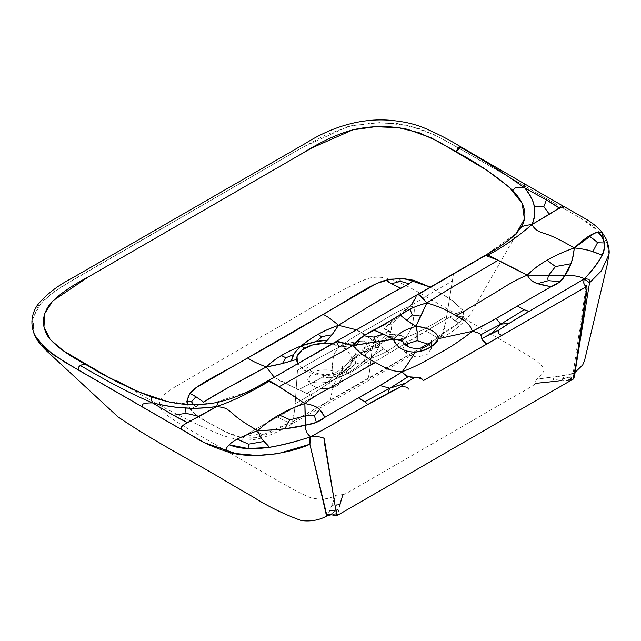 <?xml version="1.0" encoding="UTF-8"?>
<svg xmlns="http://www.w3.org/2000/svg" width="641" height="641" viewBox="0 0 641 641"><rect width="100%" height="100%" fill="white"/><g stroke="black" fill="none" stroke-linecap="round" stroke-linejoin="round"><path stroke-width="0.48" stroke-dasharray="3.21 2.4" d="M552.462 381.635L554.337 376.924L553.087 379.704L563.159 378.735L563.535 375.746L563.159 378.735L553.087 379.704L552.462 381.635L566.852 380.554L568.815 379.264L571.163 379.496L572.437 378.983L570.21 380.353L571.163 379.496L563.159 378.735L560.739 380.89L563.159 378.735L569.296 377.132L563.159 378.735L568.815 379.264L571.179 378.254L569.296 377.132L570.41 374.528L536.854 379.151C535.66 381.083 535.227 382.493 535.539 383.374L572.91 379.312L571.892 379.961L570.41 374.528L574.184 373.094L575.858 367.349L574.184 373.094L560.442 376.163L536.854 379.151C539.93 376.908 542.326 374.08 544.025 370.666C544.345 366.364 535.756 359.385 518.257 349.73L452.923 312.039C410.16 288.21 387.613 269.957 364.04 279.973C330.668 294.339 294.916 318.417 261.704 336.477L176.668 386.01C159.417 395.665 155.122 404.415 163.784 412.275C172.381 420.752 195.809 432.899 219.374 446.873L270.79 476.68C282.401 483.322 303.185 495.501 311.822 498.065C321.662 499.972 329.594 499.059 335.62 495.333L342.927 494.58L337.406 515.34L335.708 515.652L337.759 514.563L339.914 504.347L331.766 505.428L339.914 504.347M115.636 380.209L142.791 395.753C167.293 409.815 189.952 421.409 210.769 430.544C219.671 434.854 229.125 437.891 239.125 439.654C246.993 440.503 254.549 439.942 261.8 437.971C273.338 434.125 283.458 429.366 292.176 423.693L360.106 385.465L440.647 337.975L436.641 337.454L426.081 330.876L352.246 375.594L253.347 430.496C258.427 432.475 261.945 434.165 263.9 435.576C270.702 432.843 279.043 428.565 288.907 422.748L277.032 416.93L288.907 422.748L292.176 423.693L293.274 421.361L295.132 403.822L297.488 370.362C309.339 363.671 321.021 356.436 339.257 347.077C346.244 344.073 350.787 342.494 352.895 342.342L359.801 341.236L357.005 344.393L349.73 345.82L353.576 343.456L352.895 342.342L353.576 343.456L358.672 342.59L353.576 343.456L349.73 345.82L339.257 347.077C321.021 356.436 309.339 363.671 297.488 370.362L294.628 410.208L292.176 423.693L288.907 422.748L256.849 437.683L243.131 438.059L230.528 434.286L207.123 421.922L194.968 414.19L187.332 404.447L189.976 409.351C194.431 414.182 200.064 418.325 206.859 421.77L224.414 431.433L242.987 438.035L253.235 438.292L263.9 435.576L259.829 433.236L253.347 430.496L246.44 434.886L252.939 436.168L253.235 438.292L252.939 436.168L259.829 433.236L252.939 436.168L246.44 434.886L242.987 438.035C244.509 435.96 249.501 432.539 257.978 427.763L313.85 396.699L280.317 381.05L274.228 377.228L298.345 389.816L307.095 393.085L313.85 396.699L352.246 375.594L347.767 372.974C342.606 376.091 335.836 379.208 327.447 382.332L333.256 386.082L327.447 382.332L307.095 393.085L327.447 382.332C321.277 383.022 316.478 383.014 313.04 382.324C316.478 383.014 321.277 383.022 327.447 382.332L333.312 376.924L327.447 382.332C335.836 379.208 342.606 376.091 347.767 372.974C353.159 369.993 358.631 366.043 364.2 361.115L370.546 364.553L364.2 361.115L354.737 364.561L364.2 361.115C358.631 366.043 353.159 369.993 347.767 372.974L345.795 371.844L354.737 364.561L356.885 357.333L352.678 359.361L346.989 349.481L332.27 343.768L344.666 347.919L351.741 355.202L351.693 363.703L344.457 371.107L331.814 375.185L317.327 375.065L304.82 370.915L297.544 363.816L307.52 372.261L324.442 375.666C324.891 375.754 323.376 377.245 298.345 389.816L321.061 378.014L324.442 375.666C341.629 374.953 351.044 369.512 352.678 359.361C352.919 359.569 355.418 358.744 378.014 343.824L356.444 329.811L363.014 333.304L378.014 343.824L389.416 353.071L352.246 375.594L345.795 371.844L333.312 376.924L321.061 378.014C336.02 380.089 359.986 366.251 356.885 357.333L378.014 343.824L383.334 349.065L389.416 353.071L445.223 319.659C453.411 314.811 459.461 311.863 463.363 310.813L463.796 316.726L459.108 322.872C456.384 321.91 453.331 319.947 449.958 316.975L457.61 312.968L463.363 310.813L451.913 300.092L430.279 287.184L448.948 298.169L462.53 309.355L464.1 315.564L459.974 322.078L436.641 337.454L426.081 330.876L449.958 316.975L454.757 320.692L459.108 322.872C454.421 326.774 446.937 331.637 436.641 337.454L440.647 337.975L442.675 335.107C444.197 330.628 445.543 324.362 446.705 316.317C435.151 322.671 424.022 330.195 405.505 337.791C391.875 349.529 384.183 353.664 371.155 358.223C370.097 368.23 369.04 375.161 367.99 379.031L405.857 356.813L407.339 346.276L405.857 356.813L420.584 348.111L293.274 421.361L330.115 400.545C331.782 396.066 330.676 391.274 336.958 377.373C330.676 391.274 331.782 396.066 330.115 400.545L367.99 379.031C369.04 375.161 370.097 368.23 371.155 358.223C384.183 353.664 391.875 349.529 405.505 337.791L407.163 342.991L405.505 337.791C424.022 330.195 435.151 322.671 446.705 316.317L453.411 274.38L445.591 322.976L440.647 337.975C452.338 332.735 462.297 324.755 470.526 314.018L518.008 231.393M364.2 361.115L383.334 349.065L364.2 361.115C365.546 357.462 365.674 354.617 364.569 352.574C365.674 354.617 365.546 357.462 364.2 361.115M334.931 510.5L332.503 513.842L334.931 510.5L335.868 513.762L334.458 514.923L338.047 512.656L335.868 513.762L334.931 510.5L329.762 510.709L326.95 515.893L330.684 508.353L335.62 495.333L329.762 510.709L334.931 510.5L336.573 504.707L334.931 510.5L338.624 509.122L334.931 510.5M459.853 316.71L454.757 320.692L459.853 316.71L457.61 312.968L459.853 316.71L463.796 316.726L459.853 316.71M442.675 335.107L428.132 343.656L442.675 335.107M524.675 183.911L524.971 186.154L461.368 149.497L460.502 146.669L461.368 149.497L434.478 134.786L408.782 125.54L380.257 122.543L351.42 125.724L325.572 134.955L298.906 149.409L61.063 287.048L41.873 301.751L32.811 317.856L34.446 334.698L32.411 320.123L38.412 305.829L52.266 292.929L73.01 279.845L302.696 147.23L347.783 126.622L372.365 122.792L397.684 123.593L420.768 129.017L442.242 138.736L580.85 218.285L600.224 232.411L607.011 242.827L608.95 254.453L607.524 244.197L602.244 234.75C594.776 226.954 587.34 221.289 579.937 217.764L563.928 208.573L563.567 206.306M524.971 186.154L563.928 208.573M485.301 255.326L516.398 233.3M570.21 380.353L566.852 380.554L571.179 378.254L572.437 378.983L571.892 379.961M417.219 294.724L409.984 306.238L390.345 325.147L409.984 306.238C391.018 314.146 382.741 321.021 374.817 324.963C366.74 330.259 358.984 332.639 339.257 347.077C350.691 342.006 352.446 342.623 356.869 341.613L363.167 340.916L367.421 343.239L363.695 341.1L359.801 341.236C357.349 342.286 353.087 351.468 356.011 353.912C356.765 354.529 358.551 354.185 361.356 352.87L372.517 345.964C380.137 341.693 388.166 338.071 389.536 334.554C393.35 328.224 390.281 323.272 388.013 324.955L395.593 317.688L394.519 319.819L398.317 317.768L394.519 319.819L388.919 325.123L394.519 319.819L395.593 317.688C397.949 315.268 402.748 311.446 409.984 306.238C428.525 294.371 440.079 288.186 451.969 281.175C440.079 288.186 428.525 294.371 409.984 306.238C398.165 314.595 396.042 317.447 391.25 321.766L384.36 328.681C383.246 328.464 384.504 329.33 388.134 331.285L367.421 343.239L364.152 347.879L364.729 351.669L370.386 349.674L384.824 341.341L389.944 336.525L389.848 331.381L388.134 331.285L384.432 329.129C385.073 328.104 381.764 331.173 388.013 324.955L390.345 325.147C391.923 327.006 391.659 330.147 389.536 334.554C393.43 333.657 398.75 334.738 405.505 337.791C414.495 325.997 412.331 322.359 413.83 316.478C413.733 311.63 416.426 306.334 409.984 306.238C416.426 306.334 413.733 311.63 413.83 316.478C412.331 322.359 414.495 325.997 405.505 337.791C402.139 335.612 399.143 334.61 396.499 334.794L389.536 334.554L386.475 337.999C390.425 338.232 391.539 341.252 405.505 337.791C398.582 339.434 394.239 339.898 392.468 339.185L386.475 337.999L379.833 342.022C378.663 345.187 380.482 347.726 371.155 358.223C357.39 369.136 349.625 373.927 336.958 377.373C349.625 373.927 357.39 369.136 371.155 358.223C375.698 353.007 378.118 349.433 378.406 347.51L379.833 342.022L372.517 345.964L371.155 358.223L372.517 345.964L358.583 354.104L351.492 362.846C347.759 366.924 346.044 369.577 336.958 377.373C317.624 391.627 306.767 396.795 295.132 403.822C306.767 396.795 317.624 391.627 336.958 377.373C346.044 369.577 347.759 366.924 351.492 362.846L358.583 354.104L356.011 353.912C351.645 359.104 345.595 364.104 336.958 377.373C341.357 370.706 345.034 365.851 348.007 362.79L356.011 353.912C354.537 351.572 354.874 348.4 357.005 344.393C353.335 345.411 347.422 346.308 339.257 347.077C335.003 345.491 333.697 343.985 335.331 342.558L250.006 390.994L211.762 403.646L189.808 404.671L166.003 401.218M484.251 256.44L416.402 295.749L481.359 258.139L516.301 233.404M392.685 336.805L387.893 336.357L392.685 336.805L392.468 339.185L392.685 336.805L396.499 334.794L392.685 336.805M375.241 347.454L372.036 350.371L375.241 347.454L378.406 347.51L375.241 347.454L376.243 343.712L375.241 347.454M193.638 404.679L195.898 406.907L189.976 409.351L199.688 404.583L195.898 406.907L193.638 404.679M218.108 402.244L218.413 402.444C238.3 396.923 254.605 390 267.329 381.675L267.89 380.85M218.413 402.444L193.414 404.8L166.436 401.322M337.759 514.563L336.293 515.1L335.868 513.762L336.293 515.1L335.708 515.652M351.853 360.378L351.492 362.846L351.853 360.378L357.422 353.952L351.853 360.378L348.007 362.79L351.853 360.378M369.096 351.004L365.482 354.962C365.362 356.797 367.253 357.886 371.155 358.223C363.086 357.774 365.731 352.654 365.146 350.499L365.482 354.962L369.096 351.004L372.036 350.371L369.096 351.004L368.823 347.999L369.096 351.004M342.927 494.58C344.041 494.62 347.206 493.065 352.43 489.916L516.077 395.433C529.602 387.893 536.084 383.871 535.539 383.374M324.626 369.937C345.339 369.096 345.339 389.367 324.626 388.494C303.906 388.758 303.914 369.705 324.626 369.937M339.257 347.077C331.902 355.13 333.745 357.814 332.527 363.415C332.863 368.238 329.594 375.017 336.958 377.373C329.594 375.017 332.863 368.238 332.527 363.415C333.745 357.814 331.902 355.13 339.257 347.077C358.984 332.639 366.74 330.259 374.817 324.963C382.741 321.021 391.018 314.146 409.984 306.238M429.15 344.481L431.289 348.736L427.082 354.577L417.027 357.077L407.027 354.721L402.893 348.912L404.952 344.618M402.885 341.068L402.893 341.597L402.885 341.068M402.893 341.677L402.893 348.912M267.329 381.675L335.331 342.558L336.148 341.525M327.992 514.483L337.406 515.34M601.939 232.09L602.244 234.75M34.798 335.499L34.566 334.971M575.137 372.277L572.982 374.424L585.914 287.408M342.39 367.413L342.134 376.307L339.618 383.422C336.902 387.252 327.431 390.265 317.607 387.749C305.725 385.265 306.999 374.801 306.911 370.738L306.807 365.979C307.8 370.57 313.737 373.447 324.634 374.6C334.77 375.169 342.735 369.048 342.43 366.027L342.39 367.413M431.289 348.736L431.289 346.493M364.729 351.669L361.187 349.633L362.566 349.521L376.515 341.597C388.326 336.894 387.653 328.12 386.323 329.338L389.848 331.381"/><path stroke-width="0.96" d="M267.329 381.675L267.89 380.85L279.115 386.723L353.007 345.547L393.414 339.217L383.358 334.041L373.895 330.203L363.751 335.828L373.903 337.102L375.955 342.046L373.903 337.102L383.358 334.041L373.903 337.102L363.751 335.828C360.595 337.775 357.013 341.012 353.007 345.547C368.383 329.29 381.275 328.016 387.22 322.663L400.288 314.963C406.394 311.093 410.937 307.424 426.858 302.913C419.014 305.22 413.397 307.287 410.024 309.114L400.288 314.963L406.931 320.428L415.897 326.237L420.8 316.157L412.227 314.971L410.024 309.114L412.227 314.971L406.931 320.428L412.227 314.971L420.8 316.157L426.858 302.913C438.596 306.31 448.371 310.645 456.176 315.917C465.182 319.923 470.574 325.059 472.337 331.317C461.159 340.187 450.294 347.406 439.734 352.983C428.068 359.481 419.583 364.945 402.211 371.804C419.583 364.945 428.068 359.481 439.734 352.983C450.294 347.406 461.159 340.187 472.337 331.317L438.324 338.704C434.943 345.723 427.17 350.21 415.015 352.165C413.453 355.499 409.19 362.045 402.211 371.804L379.977 385.553L358.431 397.861L364.817 401.731L367.622 404.615L400.641 386.852L405.32 383.238L414.959 377.277L408.157 376.708L389.856 388.222L405.32 383.238L389.856 388.222C388.398 390.858 387.885 392.468 388.31 393.069C387.885 392.468 388.398 390.858 389.856 388.222L364.817 401.731L389.856 388.222L379.977 385.553L389.856 388.222L408.157 376.708C406.009 376.315 404.03 374.681 402.211 371.804C409.831 381.467 421.313 375.41 421.409 378.847L423.405 380.61L486.535 344.161L481.816 338.672C481.471 336.172 482.777 333.264 472.337 331.317L496.158 318.481L517.463 306.037L524.178 309.731L529.17 311.35L509.17 323.288L500.773 324.186L524.178 309.731L500.773 324.186L509.17 323.288L498.41 330.411L481.816 338.672L480.83 334.754L500.773 324.186L492.152 333.112L500.773 324.186L496.158 318.481L500.773 324.186L480.83 334.754C480.149 333.512 477.313 332.367 472.337 331.317L438.324 338.704C437.867 332.447 430.391 328.296 415.897 326.237C436.97 328.456 445.872 339.217 429.919 347.318C415.897 356.524 397.252 351.388 393.414 339.217L402.885 341.068L402.644 340.099L393.414 339.217C401.875 331.373 402.316 331.125 415.897 326.237C418.373 338.152 416.61 324.795 417.147 340.683L429.15 344.481M327.992 514.483L332.503 513.842L335.708 515.652M608.95 254.453L601.362 270.895L589.552 282.777C590.593 279.909 588.807 278.627 584.183 278.931L529.17 311.35C526.469 310.917 522.567 309.146 517.463 306.037L551.028 286.743C558.255 283.907 562.862 280.109 564.857 275.35C574.24 275.31 580.682 276.495 584.183 278.931C580.682 276.495 574.24 275.31 564.857 275.35L527.351 275.109C529.754 279.66 533.232 282.489 537.759 283.586L551.028 286.743L559.986 281.776L564.857 275.35L570.995 263.723C572.621 259.509 573.711 254.237 574.264 247.915C563.695 251.713 554.641 255.823 547.093 260.238C539.225 264.613 532.639 269.573 527.351 275.109L548.592 275.35C547.67 278.122 547.638 279.885 548.496 280.638L537.759 283.586L548.496 280.638L559.986 281.776L548.496 280.638C547.638 279.885 547.67 278.122 548.592 275.35L555.483 266.568L570.995 263.723L555.483 266.568L547.093 260.238L555.483 266.568L548.592 275.35L564.857 275.35C569.761 269.148 572.894 259.998 574.264 247.915C580.778 242.026 585.658 238.083 588.911 236.08C593.254 238.861 596.114 241.088 597.476 242.739L592.797 251.713L597.476 242.739L604.199 242.931L597.476 242.739C596.114 241.088 593.254 238.861 588.911 236.08C592.629 233.845 595.561 232.491 597.708 232.026L601.939 232.09L594.519 233.124L574.264 247.915C592.3 249.846 596.819 253.548 602.316 255.15L592.797 251.713C589.383 250.158 583.206 248.892 574.264 247.915C553.568 255.27 537.927 264.332 527.351 275.109C500.397 262.193 490.141 255.35 487.689 255.182C501.607 248.123 516.414 237.867 532.11 224.43C536.781 210.825 536.068 202.885 524.763 187.941C501.983 171.764 480.181 158.039 459.349 146.757L460.502 146.669L456.416 151.805C457.289 148.816 458.267 147.134 459.349 146.757C480.181 158.039 501.983 171.764 524.763 187.941C524.49 183.03 524.562 182.429 524.971 186.154L524.675 183.911L460.502 146.669C449.012 139.57 436.489 133.144 422.924 127.391C414.759 124.226 405.889 122.078 396.298 120.949C360.651 116.013 327.944 129.065 305.052 143.624L72.04 278.162C57.594 285.646 46.088 294.58 37.507 304.972C31.201 314.386 30.223 324.394 34.566 334.971L45.479 348.8L64.501 361.941L204.199 442.586L235.696 453.548L256.608 455.471L277.721 453.748L309.883 444.245C308.754 442.627 309.026 440.151 310.709 436.817C298.209 440.992 284.38 444.533 269.236 447.45L248.075 448.54L229.182 444.79C251.777 454.157 286.447 444.718 310.709 436.817L356.829 410.785C374.224 400.649 396.162 388.598 400.641 386.852C409.936 386.539 407.131 388.47 408.694 389.103C407.131 388.47 409.936 386.539 400.641 386.852C402.123 385.257 406.891 382.068 414.959 377.277C425.344 379.007 421.474 379.576 423.405 380.61L585.562 287.16C587.012 284.676 582.677 287.392 584.183 278.931C591.162 271.856 597.204 263.932 602.316 255.15C604.319 250.919 604.944 246.849 604.199 242.931C603.277 239.021 601.114 235.383 597.708 232.026C614.022 245.014 597.348 265.23 584.183 278.931C582.773 285.918 585.61 284.724 585.417 285.622L586.235 291.102L575.754 365.755L573.743 378.07L572.982 379.24L575.754 365.755L585.001 300.317L586.235 291.102L585.562 287.16L486.535 344.161C486.263 342.166 484.692 344.746 481.816 338.672C490.109 334.017 495.645 331.261 498.41 330.411C501.422 327.823 522.303 315.156 539.85 305.116L584.183 278.931L589.552 282.777L575.858 367.349L589.552 282.777L601.362 270.895L608.95 254.453C609.663 251.649 608.87 246.737 606.57 239.694L601.939 232.09L602.244 234.75M400.24 281.223L399.896 278.402L413.637 280.221L430.279 287.184L405.272 278.699L390.425 279.18L376.724 283.418L195.593 387.981L188.222 395.874L187.332 404.447L186.827 401.41L189.824 393.398C193.382 395 197.941 397.901 203.493 402.099L227.315 388.101L266.279 366.981C257.273 363.527 251.104 360.514 247.787 357.942C251.104 360.514 257.273 363.527 266.279 366.981L274.228 377.228L266.279 366.981C235.279 383.358 214.35 395.064 203.493 402.099L195.922 396.747L189.824 393.398C197.099 384.28 221.642 373.262 247.787 357.942L285.469 336.669L323.216 314.394C327.407 316.462 332.495 320.099 338.472 325.299L356.444 329.811L338.472 325.299C328.256 341.661 323.625 342.775 324.715 343.223C316.999 343.408 310.34 345.058 304.747 348.175L301.046 345.94C314.258 335.892 320.756 331.854 338.472 325.299C332.495 320.099 327.407 316.462 323.216 314.394C350.779 298.698 370.346 284.259 386.01 280.125L399.896 278.402L400.24 281.223L409.142 283.787L413.637 280.221C411.193 282.737 405.208 286.303 395.697 290.91L367.982 307.031L338.472 325.299L332.054 334.85L327.182 340.219C318.497 340.956 315.484 341.108 301.046 345.94C283.803 353.471 277.144 357.037 266.279 366.981C271.263 362.213 276.287 358.415 281.367 355.571C286.07 352.67 292.633 349.457 301.046 345.94C307.215 341.036 312.904 337.182 318.112 334.362C323.176 331.341 329.971 328.32 338.472 325.299C367.982 306.743 388.758 294.379 400.785 288.194C393.462 285.021 388.534 282.328 386.01 280.125L391.555 283.803L400.785 288.194L409.142 283.787L400.24 281.223L391.555 283.803L400.24 281.223M428.132 343.656L420.584 348.111L428.132 343.656M407.339 346.276L407.163 342.991L407.339 346.276M516.301 233.404L520.604 227.98C522.792 226.121 522.447 225.904 532.11 224.43C534.898 217.932 535.572 212.011 534.145 206.666C533.769 201.394 530.636 195.152 524.763 187.941L546.412 199.928L559.176 207.964L549.409 214.278L543.84 206.722L546.412 199.928L543.84 206.722L534.145 206.666L543.84 206.722L549.409 214.278L532.11 224.43C533.937 228.781 538.063 231.778 544.481 233.412C552.197 235.904 562.125 240.736 574.264 247.915C562.125 240.736 552.197 235.904 544.481 233.412C538.063 231.778 533.937 228.781 532.11 224.43C516.414 237.867 501.607 248.123 487.689 255.182L485.301 255.326L484.251 256.44M524.971 186.154C524.562 182.429 524.49 183.03 524.763 187.941C544.033 198.582 552.109 202.965 559.176 207.964L563.567 206.306L563.928 208.573M524.675 183.911L563.567 206.306L555.603 210.328L532.11 224.43C522.447 225.904 522.792 226.121 520.604 227.98C528.28 216.546 525.676 204.038 512.784 190.473C515.14 188.214 514.691 186.154 524.763 187.941C514.691 186.154 515.14 188.214 512.784 190.473C496.823 176.339 478.034 163.455 456.416 151.805L431.177 137.847L407.444 129.282C389.496 125.492 371.395 125.652 353.151 129.754C337.495 133.993 320.692 141.789 302.744 153.143L89.395 276.319C69.757 286.663 56.28 296.342 48.972 305.372C41.873 315.893 41.593 326.349 48.131 336.733C54.862 345.603 67.818 355.058 86.984 365.098C84.019 364.328 81.816 364.481 80.365 365.562C100.837 377.124 122.976 390.513 152.47 402.885C171.075 413.91 178.743 418.525 187.452 422.579C182.204 425.408 180.169 427.699 181.347 429.454L78.851 370.338C77.986 368.102 78.49 366.508 80.365 365.562C100.837 377.124 122.976 390.513 152.47 402.885C140.579 402.941 142.318 404.856 142.446 407.003C142.318 404.856 140.579 402.941 152.47 402.885C165.362 406.049 176.403 407.716 185.594 407.9C194.936 408.678 205.28 408.237 216.626 406.57C192.797 409.423 179.192 408.926 152.47 402.885L173.415 415.272L187.452 422.579L216.626 406.57C188.566 422.956 179.111 425.239 181.347 429.454C193.894 435.527 197.284 441.817 226.698 451.568C225.488 449.766 226.313 447.506 229.182 444.79C230.496 443.26 233.14 441.393 237.122 439.181C240.695 437.242 247.578 434.398 257.754 430.648C261.095 441.064 267.505 443.676 269.236 447.45L264.204 441.425C261.616 439.389 259.469 435.8 257.754 430.648C236.97 438.172 232.763 441.353 229.182 444.79C226.313 447.506 225.488 449.766 226.698 451.568C253.9 460.879 294.788 451.576 309.883 444.245L326.277 514.803L326.95 515.893L309.883 444.245L310.709 436.817C324.755 436.297 320.764 438.388 324.154 438.083L322.006 437.707C320.516 437.771 322.359 436.265 310.709 436.817C307.175 434.406 305.364 430.536 305.276 425.215C294.531 428.052 278.691 429.863 257.754 430.648C245.319 423.637 236.946 417.908 232.635 413.461C226.938 409.335 227.523 407.764 216.626 406.57C217.78 402.524 218.373 401.154 218.413 402.444L218.108 402.244C200.489 405.737 183.262 405.433 166.436 401.322L153.776 397.749C151.148 396.467 150.715 398.181 152.47 402.885C150.715 398.181 151.148 396.467 153.776 397.749C129.37 388.486 107.111 377.605 86.984 365.098C80.71 363.92 78.002 365.666 78.851 370.338L53.371 354.818L37.354 339.978L34.566 334.971C36.745 340.034 40.728 345.307 46.505 350.795L117.984 416.874C154.152 441.649 193.189 461.296 229.662 483.426L253.355 497.112C267.521 506.198 283.482 514.01 301.23 520.548C310.925 521.71 319.498 520.155 326.95 515.893C334.153 513.369 332.326 516.502 337.238 515.46L334.931 504.796L324.154 438.083C323.601 441.553 325.308 446.601 325.684 450.03L336.293 512.768C336.581 514.923 336.958 515.781 337.406 515.34L337.759 514.563M570.21 380.353L571.892 379.961M409.984 306.238C417.107 297.424 415.24 297.576 416.402 295.749L417.219 294.724L485.301 255.326L498.185 260.246L527.351 275.109C510.557 282.192 505.356 286.695 493.378 293.77L456.176 315.917L493.378 293.77C505.356 286.695 510.557 282.192 527.351 275.109C531.718 284.428 542.903 284.78 551.028 286.743L517.463 306.037C502.961 314.571 490.613 322.03 472.337 331.317C470.574 325.059 465.182 319.923 456.176 315.917C448.371 310.645 438.596 306.31 426.858 302.913L419.206 294.756L417.219 294.724L420.256 295.213L426.858 302.913C441.961 293.306 455.23 285.277 466.664 278.835L498.185 260.246L466.664 278.835C455.23 285.277 441.961 293.306 426.858 302.913L415.897 326.237C409.134 322.175 403.926 318.417 400.288 314.963L373.895 330.203C379.865 332.31 386.371 335.315 393.414 339.217C401.875 331.373 402.316 331.125 415.897 326.237C418.188 335.267 416.722 330.379 417.147 332.35L417.147 340.683L404.952 344.618M324.715 343.223L327.182 340.219L316.029 341.661L301.046 345.94L304.747 348.175C299.387 351.38 296.639 355.162 296.495 359.521L291.447 360.843C292.6 355.907 292.657 354.289 301.046 345.94C296.815 350.066 294.379 352.927 293.738 354.529L291.447 360.843L282.409 363.519L266.279 366.981C281.415 364.128 286.239 362.494 291.447 360.843L296.495 359.521L297.544 363.816L296.999 356.548L302.223 349.842L312.175 345.074L324.715 343.223L332.27 343.768L324.715 343.223M321.87 336.998L316.029 341.661L321.87 336.998L318.112 334.362L321.87 336.998C324.346 336.052 327.743 335.339 332.054 334.85C327.743 335.339 324.346 336.052 321.87 336.998M552.462 381.635L535.539 383.374M248.596 444.165L248.075 448.54L248.596 444.165L237.122 439.181L248.596 444.165L264.204 441.425L248.596 444.165M191.467 401.755L193.638 404.679L191.467 401.755L186.827 401.41L191.467 401.755L195.922 396.747L191.467 401.755M186.002 413.317L185.594 407.9L186.002 413.317L199.271 416.426L186.002 413.317L173.415 415.272L186.002 413.317M218.108 402.244L228.549 399.423C239.061 395.85 248.684 391.611 257.402 386.707L267.89 380.85L269.669 381.05C270.847 381.203 282.577 388.71 304.852 403.566L279.115 386.723L353.007 345.547C358.896 352.326 366.404 357.966 375.538 362.469C384.296 367.077 389.568 371.379 402.211 371.804C389.568 371.379 384.296 367.077 375.538 362.469C366.404 357.966 358.896 352.326 353.007 345.547L338.2 341.525L336.148 341.525L353.007 345.547C371.98 342.174 382.012 341.581 393.414 339.217C396.971 347.582 404.175 351.901 415.015 352.165C413.453 355.499 409.19 362.045 402.211 371.804C386.964 381.579 372.373 390.265 358.431 397.861L325.003 417.235C321.614 412.54 320.997 406.09 304.852 403.566C317.119 393.87 324.923 390.866 337.174 383.951L375.538 362.469L337.174 383.951C324.923 390.866 317.119 393.87 304.852 403.566L305.276 425.215L316.406 422.403L325.003 417.235L319.538 409.575C317.632 406.955 312.744 404.952 304.852 403.566C286.198 409.671 270.494 418.701 257.754 430.648C264.34 424.55 271.455 419.318 279.099 414.967C286.679 410.424 295.261 406.618 304.852 403.566L305.276 415.833C310.076 415.296 313.129 415.28 314.435 415.769L319.538 409.575L314.435 415.769L316.406 422.403L314.435 415.769C313.129 415.28 310.076 415.296 305.276 415.833L305.276 425.215L285.133 428.757C286.471 425.111 288.113 422.123 290.069 419.807L305.276 415.833L290.069 419.807L279.099 414.967L290.069 419.807C288.113 422.123 286.471 425.111 285.133 428.757C277.833 429.702 268.707 430.327 257.754 430.648C245.319 423.637 236.946 417.908 232.635 413.461C226.938 409.335 227.523 407.764 216.626 406.57C241.056 398.141 256.144 388.542 269.669 381.05C256.144 388.542 241.056 398.141 216.626 406.57C217.78 402.524 218.373 401.154 218.413 402.444M285.894 357.774L281.367 355.571L285.894 357.774L293.738 354.529L285.894 357.774L282.409 363.519L285.894 357.774M339.914 504.347L342.927 494.58M517.752 231.778L516.317 233.388L524.386 219.062L522.223 203.469L509.026 186.876L486.367 169.977L438.773 141.749L419.214 132.735L398.373 127.663L375.305 126.702L352.734 129.859L311.542 148.071L88.642 276.752L52.698 300.958L44.774 313.521L43.957 326.934L50.254 339.554L63.499 350.891L108.633 377.285L137.366 391.459L166.436 401.322C144.674 395.922 129.778 387.629 119.995 382.589L115.668 380.225M267.89 380.85L336.148 341.525L339.257 347.077M498.41 330.411C497.728 335.852 501.671 333.889 501.254 335.668C501.671 333.889 497.728 335.852 498.41 330.411M337.246 515.46L572.982 379.24C573.975 378.967 574.657 376.732 576.283 364.36L586.146 295.765C586.852 289.62 587.332 289.828 586.739 286.367L585.81 285.101L585.914 287.408M358.431 397.861C363.808 400.801 366.876 403.053 367.622 404.615L310.709 436.817C307.175 434.406 305.364 430.536 305.276 425.215C313.521 424.07 320.099 421.409 325.003 417.235L358.431 397.861M516.317 233.388L514.266 235.455C506.286 242.482 496.631 249.109 485.301 255.326M608.95 254.469L607.075 265.334L584.504 360.819L582.669 365.009L575.137 372.277M336.148 341.525L417.219 294.724M431.289 346.493L431.297 340.852C432.202 340.427 429.246 347.67 418.869 348.319C407.828 349.289 402.228 342.799 402.877 341.028L402.893 341.677M563.567 206.306L583.759 217.804C591.202 221.922 597.268 226.682 601.939 232.09"/></g></svg>
